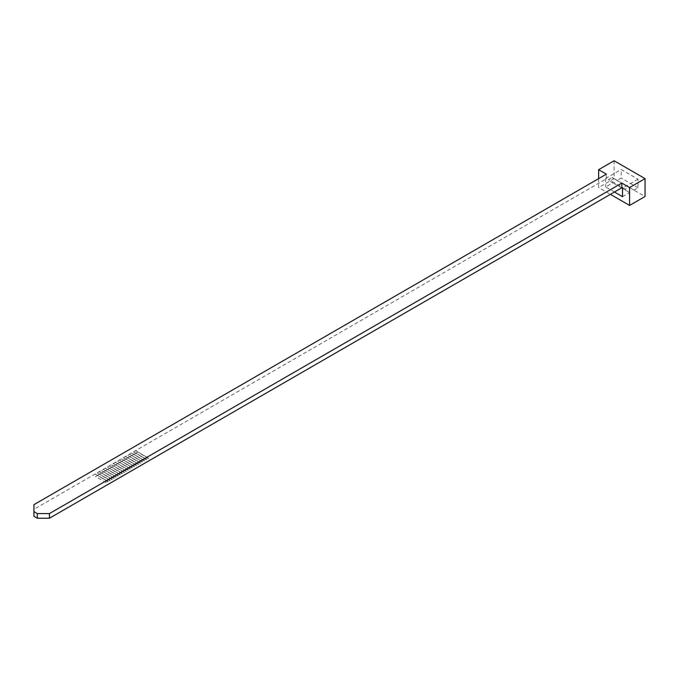 <?xml version="1.0" encoding="UTF-8"?>
<svg xmlns="http://www.w3.org/2000/svg" width="679" height="679" viewBox="0 0 679 679"><rect width="100%" height="100%" fill="white"/><g stroke="black" fill="none" stroke-linecap="round" stroke-linejoin="round"><path stroke-width="0.51" stroke-dasharray="3.4 2.55" d="M111.976 479.399L110.295 478.041L110.295 480.376L111.976 479.399L99.533 471.829L99.533 474.163L101.213 473.187M110.295 480.376L99.533 474.163M116.016 477.074L114.335 475.716L114.335 478.041L116.016 477.074L103.573 469.503L103.573 471.829L105.253 470.861M114.335 478.041L103.573 471.829M120.047 474.74L118.367 473.382L118.367 475.716L120.047 474.74L107.605 467.169L107.605 469.503L109.285 468.527M118.367 475.716L107.605 469.503M124.087 472.414L122.407 471.056L122.407 473.382L124.087 472.414L111.645 464.843L111.645 467.169L113.325 466.201M122.407 473.382L111.645 467.169M128.119 470.08L126.438 468.722L126.438 471.056L128.119 470.08L115.676 462.509L115.676 464.843L117.357 463.867M126.438 471.056L115.676 464.843M132.159 467.755L130.478 466.397L130.478 468.722L132.159 467.755L119.716 460.184L119.716 462.509L121.397 461.542M130.478 468.722L119.716 462.509M136.19 465.421L134.51 464.063L134.51 466.397L136.19 465.421L123.748 457.85L123.748 460.184L125.428 459.208M134.51 466.397L123.748 460.184M140.23 463.095L138.55 461.737L138.55 464.063L140.23 463.095L127.788 455.516L127.788 457.85L129.468 456.882M138.55 464.063L127.788 457.85M144.262 460.761L142.582 459.403L142.582 461.737L144.262 460.761L131.819 453.19L131.819 455.516L133.5 454.548M142.582 461.737L131.819 455.516M148.302 458.435L146.622 457.069L146.622 459.403L148.302 458.435L135.859 450.856L135.859 453.19L137.54 452.222M146.622 459.403L135.859 453.19M622.516 196.681L629.671 192.556L625.198 189.976L625.435 189.169L629.009 187.226L633.948 190.086L637.988 187.752L637.988 179.205L621.175 169.504L605.702 178.433L606.372 178.823L33.95 509.309L33.95 516.295M637.988 179.205L622.516 188.142M107.944 481.734L106.264 480.376L106.264 482.701L107.944 481.734L95.501 474.163L95.501 476.488L97.182 475.521M106.264 482.701L95.501 476.488M146.282 459.598L144.602 458.24L144.602 460.566L146.282 459.598L133.839 452.027L133.839 454.353L135.52 453.385M144.602 460.566L133.839 454.353M142.242 461.924L140.561 460.566L140.561 462.9L142.242 461.924L129.799 454.353L129.799 456.687L131.48 455.711M140.561 462.9L129.799 456.687M138.21 464.258L136.53 462.9L136.53 465.225L138.21 464.258L125.768 456.687L125.768 459.012L127.448 458.045M136.53 465.225L125.768 459.012M134.17 466.583L132.49 465.225L132.49 467.559L134.17 466.583L121.728 459.012L121.728 461.347L123.408 460.37M132.49 467.559L121.728 461.347M130.139 468.917L128.458 467.559L128.458 469.885L130.139 468.917L117.696 461.347L117.696 463.672L119.377 462.705M128.458 469.885L117.696 463.672M126.099 471.251L124.418 469.885L124.418 472.219L126.099 471.251L113.656 463.672L113.656 466.006L115.337 465.03M124.418 472.219L113.656 466.006M122.067 473.577L120.387 472.219L120.387 474.545L122.067 473.577L109.625 466.006L109.625 468.332L111.305 467.364M120.387 474.545L109.625 468.332M118.027 475.911L116.347 474.545L116.347 476.879L118.027 475.911L105.585 468.332L105.585 470.666L107.265 469.698M116.347 476.879L105.585 470.666M113.996 478.237L112.315 476.879L112.315 479.213L113.996 478.237L101.553 470.666L101.553 472.991L103.233 472.024M112.315 479.213L101.553 472.991M109.956 480.571L108.275 479.213L108.275 481.538L109.956 480.571L97.513 472.991L97.513 475.325L99.193 474.358M108.275 481.538L97.513 475.325M614.444 192.021L605.702 186.98L612.857 182.846L608.384 180.266L608.622 179.468L611.949 177.542L617.135 180.376L621.175 178.042L621.175 169.504M605.702 178.433L605.702 186.98M606.372 178.823L606.372 174.163M598.64 178.628L598.64 187.557L610.413 194.355M614.105 160.762L614.105 178.628L598.64 187.557M614.105 178.628L645.05 196.494M637.988 187.752L621.175 178.042M33.95 509.309L33.95 504.641M633.948 190.086L617.135 180.376M629.671 192.556L622.516 188.423M621.599 187.896L612.857 182.846M629.009 187.226L612.186 177.516M107.944 481.343L97.182 475.13M106.264 480.376L95.501 474.163M148.302 458.045L137.54 451.832M146.622 457.069L135.859 450.856M146.282 459.208L135.52 452.995M144.602 458.24L133.839 452.027M144.262 460.37L133.5 454.158M142.582 459.403L131.819 453.19M142.242 461.542L131.48 455.329M140.561 460.566L129.799 454.353M140.23 462.705L129.468 456.492M138.55 461.737L127.788 455.516M138.21 463.867L127.448 457.654M136.53 462.9L125.768 456.687M136.19 465.03L125.428 458.817M134.51 464.063L123.748 457.85M134.17 466.201L123.408 459.989M132.49 465.225L121.728 459.012M132.159 467.364L121.397 461.151M130.478 466.397L119.716 460.184M130.139 468.527L119.377 462.314M128.458 467.559L117.696 461.347M128.119 469.698L117.357 463.477M126.438 468.722L115.676 462.509M126.099 470.861L115.337 464.648M124.418 469.885L113.656 463.672M124.087 472.024L113.325 465.811M122.407 471.056L111.645 464.843M122.067 473.187L111.305 466.974M120.387 472.219L109.625 466.006M120.047 474.358L109.285 468.137M118.367 473.382L107.605 467.169M118.027 475.521L107.265 469.308M116.347 474.545L105.585 468.332M116.016 476.683L105.253 470.471M114.335 475.716L103.573 469.503M113.996 477.846L103.233 471.633M112.315 476.879L101.553 470.666M111.976 479.018L101.213 472.805M110.295 478.041L99.533 471.829M109.956 480.18L99.193 473.967M108.275 479.213L97.513 472.991M625.435 189.169L608.622 179.468M628.771 187.251L611.949 177.542"/><path stroke-width="1.02" d="M629.577 205.423L645.05 196.494L645.05 178.628L614.105 160.762L598.64 169.691L606.372 174.163L33.95 504.641L33.95 516.295L37.311 518.238L49.423 518.238L621.845 187.752L621.845 183.092L629.577 187.557L629.577 205.423L610.413 194.355M614.444 192.021L622.516 196.681L622.516 188.142L621.845 187.752M598.64 169.691L598.64 178.628M645.05 178.628L629.577 187.557M33.95 511.635L37.311 513.579L49.423 513.579L621.845 183.092M49.423 518.238L49.423 513.579M37.311 518.238L37.311 513.579M622.516 188.423L621.599 187.896"/></g></svg>
